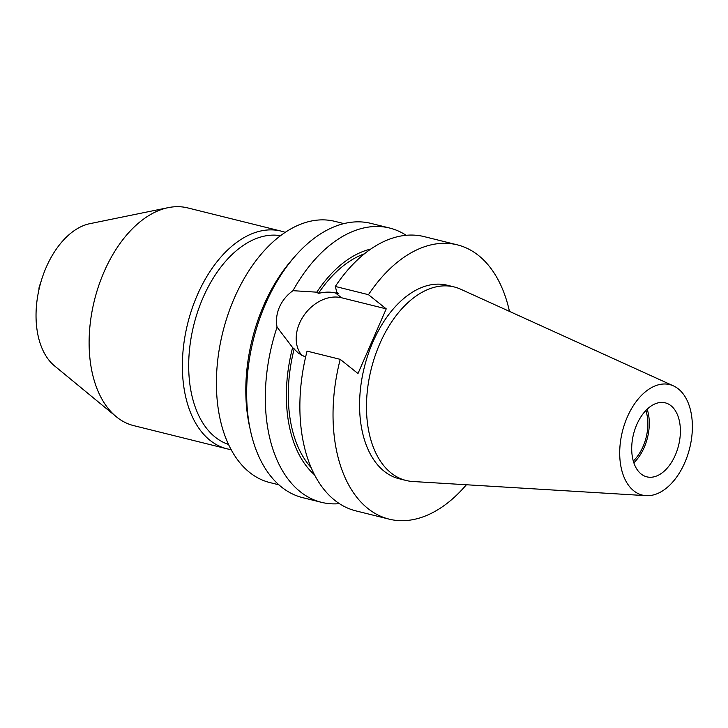 <?xml version="1.0" encoding="UTF-8"?>
<svg xmlns="http://www.w3.org/2000/svg" width="728" height="728" viewBox="0 0 728 728"><rect width="100%" height="100%" fill="white"/><g stroke="black" fill="none" stroke-linecap="round" stroke-linejoin="round"><path stroke-width="1.09" d="M406.142 235.281A141.323 86.031 104 0 0 389.607 228.028L370.952 223.387A141.323 86.031 104 0 0 265.62 303.676A141.323 86.031 104 0 0 302.793 497.688L321.448 502.32A141.323 86.031 104 0 0 339.457 503.649M40.404 283.838A6.734 4.095 104 0 0 39.876 284.876A6.734 4.095 104 0 0 38.975 289.562M285.167 232.359A112.157 68.277 104 0 0 281.017 231.095L187.751 207.917A112.157 68.277 104 0 0 168.186 207.653L89.808 223.687A76.267 46.428 104 0 0 46.264 267.194A76.267 46.428 104 0 0 54.482 365.838L116.243 416.698A112.157 68.277 104 0 0 133.661 425.616L226.927 448.794A112.157 68.277 104 0 0 231.186 449.613M168.186 207.653A112.157 68.277 104 0 0 104.159 271.635A112.157 68.277 104 0 0 116.243 416.698M281.017 231.095A112.157 68.277 104 0 0 197.424 294.813A112.157 68.277 104 0 0 226.927 448.794M280.471 235.69A107.671 65.547 104 0 0 203.139 297.479A107.671 65.547 104 0 0 228.601 444.471M343.871 223.596L334.789 221.339A134.589 81.936 104 0 0 234.471 297.798A134.589 81.936 104 0 0 269.879 482.573L278.961 484.83M633.296 460.988A35.89 21.849 104 0 0 643.052 446.564A35.89 21.849 104 0 0 645.836 410.51M675.275 455.191A38.138 23.214 104 0 0 665.237 402.839A38.138 23.214 104 0 0 636.818 424.497A38.138 23.214 104 0 0 646.846 476.849A38.138 23.214 104 0 0 675.275 455.191M633.842 462.771A38.138 23.214 104 0 0 644.18 447.465A38.138 23.214 104 0 0 647.156 409.191M627.345 416.944A56.92 34.653 104 0 0 646.164 495.668A56.92 34.653 104 0 0 684.739 462.744A56.92 34.653 104 0 0 673.446 385.886A56.92 34.653 104 0 0 627.345 416.944M673.446 385.886L460.624 289.189A99.709 60.697 104 0 0 454.181 286.95A99.709 60.697 104 0 0 379.861 343.589A99.709 60.697 104 0 0 406.097 480.48A99.709 60.697 104 0 0 412.84 481.508L646.164 495.668M454.181 286.95L447.274 285.23A99.709 60.697 104 0 0 372.954 341.878A99.709 60.697 104 0 0 399.19 478.76L406.097 480.48M305.587 357.148L298.544 353.28L292.611 347.584L277.059 327.127A141.323 86.031 104 0 0 321.448 502.32M277.059 327.127C275.803 320.466 276.594 313.795 279.443 307.107C282.409 300.491 286.923 295.013 292.974 290.681L316.826 292.174L318.391 293.43C324.579 291.864 330.284 291.71 335.517 292.974L338.447 293.702L336.864 292.438L335.308 286.45L368.468 294.685L386.231 308.863L357.985 373.528L340.222 359.35A141.323 86.031 104 0 0 389.152 519.146A141.323 86.031 104 0 0 466.384 484.757M389.607 228.028A141.323 86.031 104 0 0 292.974 290.681M370.725 249.076A121.894 74.201 104 0 0 316.826 292.174M292.611 347.584A121.894 74.201 104 0 0 314.614 474.884M294.185 348.839A118.892 72.372 104 0 0 311.22 467.713M364.364 253.826A118.892 72.372 104 0 0 318.391 293.43M340.222 359.35L307.061 351.114A141.323 86.031 104 0 0 355.992 510.91L389.152 519.146M509.464 311.384A141.323 86.031 104 0 0 457.302 244.845L424.142 236.609A141.323 86.031 104 0 0 335.308 286.45M457.302 244.845A141.323 86.031 104 0 0 368.468 294.685M302.029 355.601A36.118 27.6 128.6 0 1 303.713 315.706A36.118 27.6 128.6 0 1 341.505 297.752L386.231 308.863M250.423 430.166A134.589 81.936 -76 0 1 263.836 305.096A134.589 81.936 -76 0 1 293.066 258.549M335.517 292.974L341.505 297.752"/></g></svg>
